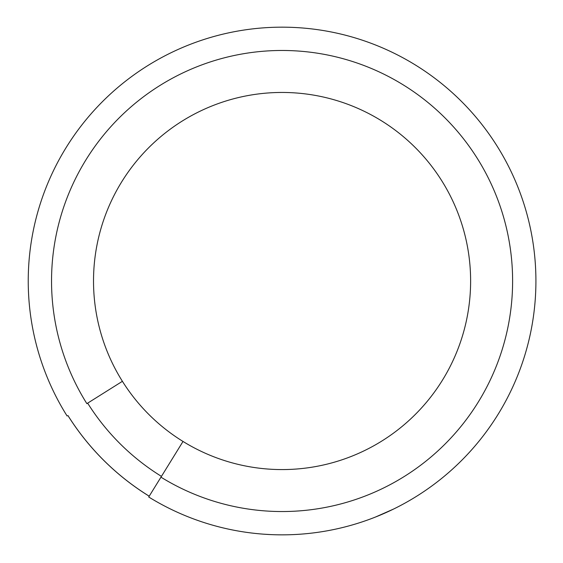 <?xml version="1.0" encoding="UTF-8"?>
<svg xmlns="http://www.w3.org/2000/svg" width="563" height="563" viewBox="0 0 563 563"><rect width="100%" height="100%" fill="white"/><g stroke="black" fill="none" stroke-linecap="round" stroke-linejoin="round"><path stroke-width="0.84" d="M148.716 496.995A253.843 253.843 0 0 0 531.732 326.92A253.843 253.843 0 0 0 234.278 31.711A253.843 253.843 0 0 0 67.103 416.001A253.843 253.843 0 0 1 234.278 31.711A253.843 253.843 0 0 1 531.732 326.92A253.843 253.843 0 0 1 148.716 496.995L183.01 441.455A188.57 188.57 0 0 1 229.887 99.813A188.57 188.57 0 0 1 373.938 445.692A188.57 188.57 0 0 1 183.01 441.455M67.905 415.494A252.9 252.9 0 0 0 149.216 496.193M269.494 534.54L267.502 534.435M270.859 534.604L263.85 534.196M393.614 509.036L375.437 517.059M385.169 512.97L383.875 513.547M380.208 515.117L378.118 515.982M376.774 516.524L373.114 517.967M392.517 509.564L384.74 513.167M379.511 515.405L376.837 516.496M269.459 534.533L267.671 534.442M67.884 415.501A252.914 252.914 0 0 0 149.202 496.214M380.792 514.871L382.622 514.089L380.792 514.871M390.328 510.613L389.913 510.803M160.962 477.164A230.534 230.534 0 0 0 508.811 322.69A230.534 230.534 0 0 0 238.642 54.604A230.534 230.534 0 0 0 86.864 403.643L122.403 381.32M87.652 403.15A229.613 229.613 0 0 0 161.447 476.382"/></g></svg>
